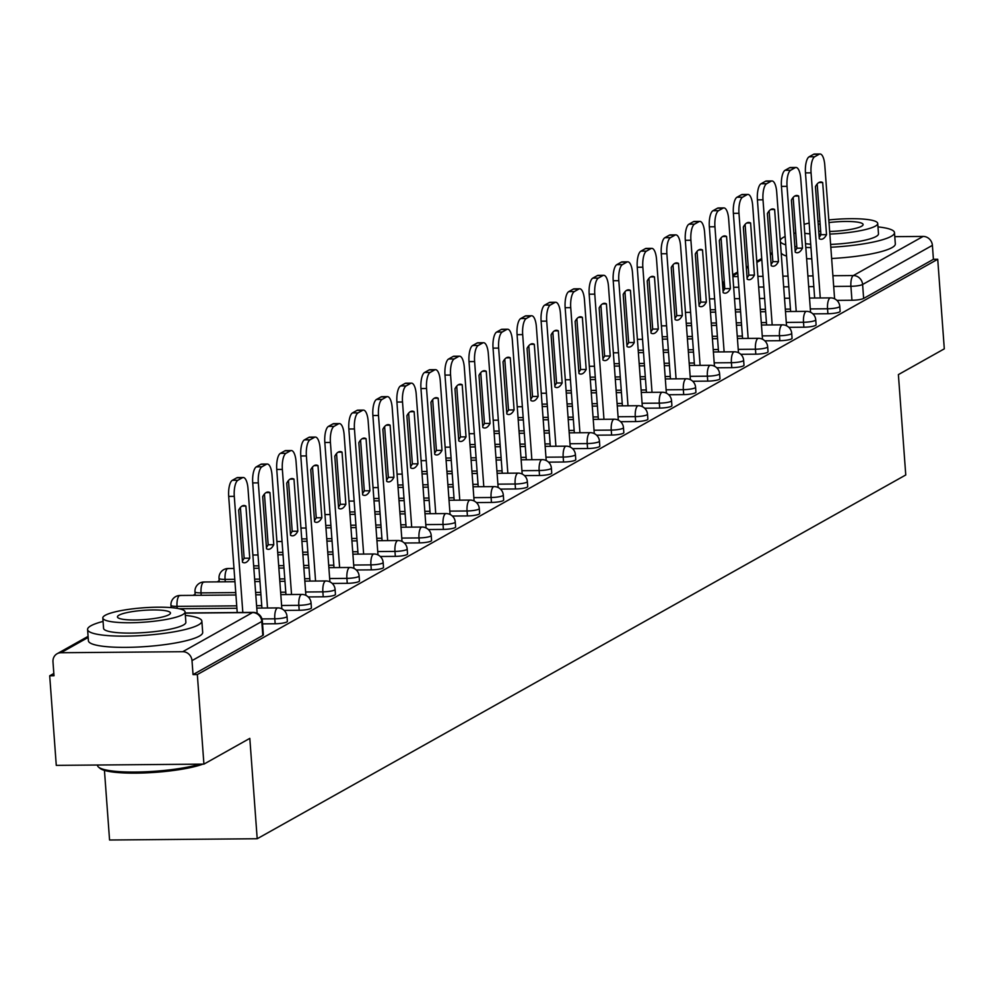 <?xml version="1.0" encoding="UTF-8"?>
<svg xmlns="http://www.w3.org/2000/svg" width="994" height="994" viewBox="0 0 994 994"><rect width="100%" height="100%" fill="white"/><g stroke="black" fill="none" stroke-linecap="round" stroke-linejoin="round"><path stroke-width="1.49" d="M812.881 313.855L827.915 313.731A9.17 1.603 -4.2 0 0 839.595 311.93A9.17 1.603 -4.2 0 0 840.129 311.333L839.768 306.376A9.17 1.603 175.8 0 1 839.234 306.984A9.17 1.603 175.8 0 1 827.542 308.786L810.321 308.923M788.851 327.337L803.873 327.212A9.17 1.603 -4.2 0 0 815.565 325.411A9.17 1.603 -4.2 0 0 816.099 324.814L815.739 319.857A9.17 1.603 175.8 0 1 815.204 320.453A9.17 1.603 175.8 0 1 803.512 322.255L786.279 322.404M764.808 340.818L779.843 340.693A9.17 1.603 -4.2 0 0 791.535 338.892A9.17 1.603 -4.2 0 0 792.069 338.295L791.709 333.338A9.17 1.603 175.8 0 1 791.174 333.934A9.17 1.603 175.8 0 1 779.482 335.736L762.249 335.885M740.779 354.299L755.813 354.175A9.17 1.603 -4.2 0 0 767.505 352.373A9.17 1.603 -4.2 0 0 768.039 351.777L767.666 346.819A9.17 1.603 175.8 0 1 767.132 347.415A9.17 1.603 175.8 0 1 755.452 349.217L738.219 349.366M716.749 367.78L731.783 367.656A9.17 1.603 -4.2 0 0 743.475 365.854A9.17 1.603 -4.2 0 0 743.997 365.245L743.636 360.3A9.17 1.603 175.8 0 1 743.102 360.897A9.17 1.603 175.8 0 1 731.41 362.698L714.189 362.847M692.719 381.261L707.74 381.124A9.17 1.603 -4.2 0 0 719.432 379.323A9.17 1.603 -4.2 0 0 719.967 378.726L719.606 373.781A9.17 1.603 175.8 0 1 719.072 374.378A9.17 1.603 175.8 0 1 707.38 376.179L690.159 376.328M668.689 394.742L683.71 394.606A9.17 1.603 -4.2 0 0 695.402 392.804A9.17 1.603 -4.2 0 0 695.937 392.208L695.576 387.262A9.17 1.603 175.8 0 1 695.042 387.859A9.17 1.603 175.8 0 1 683.35 389.66L666.117 389.81M644.646 408.211L659.681 408.087A9.17 1.603 -4.2 0 0 671.372 406.285A9.17 1.603 -4.2 0 0 671.907 405.689L671.546 400.744A9.17 1.603 175.8 0 1 671.012 401.34A9.17 1.603 175.8 0 1 659.32 403.142L642.087 403.278M620.616 421.692L635.651 421.568A9.17 1.603 -4.2 0 0 647.342 419.766A9.17 1.603 -4.2 0 0 647.877 419.17L647.504 414.212A9.17 1.603 175.8 0 1 646.97 414.821A9.17 1.603 175.8 0 1 635.29 416.623L618.057 416.759M596.586 435.173L611.621 435.049A9.17 1.603 -4.2 0 0 623.3 433.247A9.17 1.603 -4.2 0 0 623.834 432.651L623.474 427.693A9.17 1.603 175.8 0 1 622.94 428.29A9.17 1.603 175.8 0 1 611.248 430.091L594.027 430.24M572.556 448.654L587.578 448.53A9.17 1.603 -4.2 0 0 599.27 446.728A9.17 1.603 -4.2 0 0 599.804 446.132L599.444 441.174A9.17 1.603 175.8 0 1 598.91 441.771A9.17 1.603 175.8 0 1 587.218 443.572L569.997 443.722M548.526 462.135L563.548 462.011A9.17 1.603 -4.2 0 0 575.24 460.21A9.17 1.603 -4.2 0 0 575.774 459.613L575.414 454.656A9.17 1.603 175.8 0 1 574.88 455.252A9.17 1.603 175.8 0 1 563.188 457.054L545.954 457.203M524.484 475.617L539.518 475.492A9.17 1.603 -4.2 0 0 551.21 473.691A9.17 1.603 -4.2 0 0 551.745 473.082L551.384 468.137A9.17 1.603 175.8 0 1 550.85 468.733A9.17 1.603 175.8 0 1 539.158 470.535L521.925 470.684M500.454 489.098L515.488 488.961A9.17 1.603 -4.2 0 0 527.18 487.172A9.17 1.603 -4.2 0 0 527.715 486.563L527.342 481.618A9.17 1.603 175.8 0 1 526.808 482.214A9.17 1.603 175.8 0 1 515.128 484.016L497.895 484.165M476.424 502.579L491.458 502.442A9.17 1.603 -4.2 0 0 503.138 500.641A9.17 1.603 -4.2 0 0 503.672 500.044L503.312 495.099A9.17 1.603 175.8 0 1 502.778 495.695A9.17 1.603 175.8 0 1 491.086 497.497L473.865 497.646M452.394 516.048L467.416 515.923A9.17 1.603 -4.2 0 0 479.108 514.122A9.17 1.603 -4.2 0 0 479.642 513.525L479.282 508.58A9.17 1.603 175.8 0 1 478.748 509.176A9.17 1.603 175.8 0 1 467.056 510.978L449.835 511.115M428.364 529.529L443.386 529.404A9.17 1.603 -4.2 0 0 455.078 527.603A9.17 1.603 -4.2 0 0 455.612 527.006L455.252 522.049A9.17 1.603 175.8 0 1 454.718 522.658A9.17 1.603 175.8 0 1 443.026 524.459L425.792 524.596M404.322 543.01L419.356 542.886A9.17 1.603 -4.2 0 0 431.048 541.084A9.17 1.603 -4.2 0 0 431.582 540.487L431.222 535.53A9.17 1.603 175.8 0 1 430.688 536.139A9.17 1.603 175.8 0 1 418.996 537.928L401.762 538.077M380.292 556.491L395.326 556.367A9.17 1.603 -4.2 0 0 407.018 554.565A9.17 1.603 -4.2 0 0 407.552 553.969L407.18 549.011A9.17 1.603 175.8 0 1 406.645 549.607A9.17 1.603 175.8 0 1 394.966 551.409L377.732 551.558M356.262 569.972L371.296 569.848A9.17 1.603 -4.2 0 0 382.976 568.046A9.17 1.603 -4.2 0 0 383.51 567.45L383.15 562.492A9.17 1.603 175.8 0 1 382.615 563.089A9.17 1.603 175.8 0 1 370.924 564.89L353.702 565.039M332.232 583.453L347.254 583.329A9.17 1.603 -4.2 0 0 358.946 581.527A9.17 1.603 -4.2 0 0 359.48 580.918L359.12 575.973A9.17 1.603 175.8 0 1 358.586 576.57A9.17 1.603 175.8 0 1 346.894 578.371L329.66 578.52M308.202 596.934L323.224 596.798A9.17 1.603 -4.2 0 0 334.916 595.008A9.17 1.603 -4.2 0 0 335.45 594.4L335.09 589.454A9.17 1.603 175.8 0 1 334.556 590.051A9.17 1.603 175.8 0 1 322.864 591.852L305.63 592.002M284.16 610.415L299.194 610.279A9.17 1.603 -4.2 0 0 310.886 608.477A9.17 1.603 -4.2 0 0 311.42 607.881L311.06 602.936A9.17 1.603 175.8 0 1 310.526 603.532A9.17 1.603 175.8 0 1 298.834 605.334L281.6 605.483M262.54 623.872L275.164 623.76A9.17 1.603 -4.2 0 0 286.856 621.958A9.17 1.603 -4.2 0 0 287.39 621.362L287.017 616.417A9.17 1.603 175.8 0 1 286.483 617.013A9.17 1.603 175.8 0 1 274.804 618.815L261.969 618.914M219.202 580.732L217.152 581.875M195.172 594.201L193.109 595.356M53.838 673.472L49.7 675.796L53.999 675.758L52.98 661.805A9.17 8.461 -119.3 0 1 57.105 653.741A9.17 8.461 -119.3 0 1 60.932 652.735L182.734 651.704L252.526 612.553L185.182 613.124M104.445 770.4L109.564 840.005L257.197 838.75L249.817 738.368L203.919 764.125L197.334 674.553L937.727 259.272L944.3 348.844L898.39 374.601L905.758 474.97L257.197 838.75M203.919 764.125L56.273 765.368L49.7 675.796M894.786 236.659L923.128 236.423A9.17 8.461 60.7 0 1 932.397 245.356L933.416 259.31L863.637 298.448A9.17 1.603 175.8 0 1 851.945 300.25L836.911 300.374M933.416 259.31L937.727 259.272M193.035 674.591L262.814 635.439A9.17 1.603 -4.2 0 0 263.348 634.843L262.329 620.89A9.17 1.603 175.8 0 1 261.795 621.486L192.004 660.625L193.035 674.591L197.334 674.553M192.004 660.625A9.17 8.461 -119.3 0 0 182.734 651.704M249.742 558.193A28.652 9.841 -90.5 0 1 244.449 562.803A28.652 9.841 -90.5 0 1 242.499 562.256L238.672 510.108A28.652 9.841 -90.5 0 1 243.965 505.499A28.652 9.841 -90.5 0 1 245.903 506.058L249.742 558.193L244.139 558.23A28.652 9.841 -90.5 0 1 242.399 560.877M244.139 558.23L240.411 507.474M237.218 612.528L228.695 496.404A13.754 4.721 -90.5 0 1 232.323 480.313L236.796 477.803A13.754 4.721 -90.5 0 1 237.665 477.555L243.269 477.518A13.754 4.721 89.5 0 0 242.387 477.754L237.914 480.264A13.754 4.721 89.5 0 0 234.286 496.354L228.695 496.404M257.148 613.298L248.003 488.675A13.754 4.721 89.5 0 0 243.269 477.518M242.822 612.478L234.286 496.354M245.903 506.058L242.027 506.083M273.772 544.712A28.652 9.841 -90.5 0 1 268.479 549.322A28.652 9.841 -90.5 0 1 266.529 548.775L262.702 496.64A28.652 9.841 -90.5 0 1 267.995 492.03A28.652 9.841 -90.5 0 1 269.946 492.577L273.772 544.712L268.169 544.762A28.652 9.841 -90.5 0 1 266.429 547.396M268.169 544.762L264.441 493.993M261.919 608.055L252.725 482.922A13.754 4.721 -90.5 0 1 256.353 466.832L260.826 464.322A13.754 4.721 -90.5 0 1 261.695 464.074L267.299 464.036A13.754 4.721 89.5 0 0 266.417 464.273L261.956 466.782A13.754 4.721 89.5 0 0 258.328 482.885L252.725 482.922M281.849 608.825L272.033 475.194A13.754 4.721 89.5 0 0 267.299 464.036M267.51 608.005L258.328 482.885M269.946 492.577L266.057 492.602M297.802 531.231A28.652 9.841 -90.5 0 1 292.509 535.841A28.652 9.841 -90.5 0 1 290.559 535.294L286.732 483.159A28.652 9.841 -90.5 0 1 292.025 478.549A28.652 9.841 -90.5 0 1 293.975 479.096L297.802 531.231L292.211 531.281A28.652 9.841 -90.5 0 1 290.459 533.915M292.211 531.281L288.484 480.512M285.949 594.574L276.754 469.454A13.754 4.721 -90.5 0 1 280.395 453.351L284.856 450.841A13.754 4.721 -90.5 0 1 285.738 450.605L291.329 450.555A13.754 4.721 89.5 0 0 290.447 450.804L285.986 453.301A13.754 4.721 89.5 0 0 282.358 469.404L276.754 469.454M305.879 595.344L296.063 461.713A13.754 4.721 89.5 0 0 291.329 450.555M291.54 594.524L282.358 469.404M293.975 479.096L290.086 479.12M103.065 621.424A57.292 9.99 -4.2 0 0 90.914 625.773A57.292 9.99 -4.2 0 0 87.584 629.513A57.292 9.99 -4.2 0 0 135.308 635.874A57.292 9.99 -4.2 0 0 198.527 624.866A57.292 9.99 -4.2 0 0 201.857 621.126A57.292 9.99 -4.2 0 0 185.356 615.385M87.584 629.513L88.404 640.77A57.292 9.99 -4.2 0 0 136.128 647.119A57.292 9.99 -4.2 0 0 199.347 636.123A57.292 9.99 -4.2 0 0 202.689 632.37L201.857 621.126M185.095 611.944L185.866 622.294A41.251 7.194 175.8 0 1 183.455 624.99A41.251 7.194 175.8 0 1 137.942 632.917A41.251 7.194 175.8 0 1 103.575 628.345L102.817 617.982A41.251 7.194 -4.2 0 0 137.184 622.567A41.251 7.194 -4.2 0 0 182.697 614.64A41.251 7.194 -4.2 0 0 185.095 611.944A41.251 7.194 -4.2 0 0 150.74 607.371A41.251 7.194 -4.2 0 0 105.215 615.298A41.251 7.194 -4.2 0 0 102.817 617.982M118.994 615.174A26.589 4.635 -4.2 0 0 117.441 616.914A26.589 4.635 -4.2 0 0 139.595 619.858A26.589 4.635 -4.2 0 0 168.918 614.752A26.589 4.635 -4.2 0 0 170.471 613.025A26.589 4.635 -4.2 0 0 148.33 610.067A26.589 4.635 -4.2 0 0 118.994 615.174M97.524 765.02L97.561 765.455A57.292 9.99 -4.2 0 0 98.592 767.157A57.292 9.99 -4.2 0 0 141.496 771.94A57.292 9.99 -4.2 0 0 199.943 764.162M202.9 764.137A55.925 9.754 175.8 0 1 145.36 772.91A55.925 9.754 175.8 0 1 100.034 768.362L98.592 767.157M830.81 247.245A57.292 9.99 -4.2 0 0 891.146 236.373A57.292 9.99 -4.2 0 0 894.488 232.633A57.292 9.99 -4.2 0 0 877.988 226.893M795.697 232.931A57.292 9.99 -4.2 0 0 793.871 233.428M785.123 236.485A57.292 9.99 -4.2 0 0 783.545 237.28A57.292 9.99 -4.2 0 0 780.265 240.424M831.63 258.502A57.292 9.99 -4.2 0 0 891.978 247.63A57.292 9.99 -4.2 0 0 895.321 243.89L894.488 232.633M829.841 234.075A41.251 7.194 -4.2 0 0 875.329 226.147A41.251 7.194 -4.2 0 0 877.727 223.451L878.485 233.814A41.251 7.194 175.8 0 1 876.087 236.497A41.251 7.194 175.8 0 1 830.599 244.425M877.727 223.451A41.251 7.194 -4.2 0 0 828.81 219.947M819.926 221.066A41.251 7.194 -4.2 0 0 818 221.364M809.153 223.054A41.251 7.194 -4.2 0 0 804.109 224.358M818.721 231.18A26.589 4.635 -4.2 0 0 820.671 231.329M829.655 231.453A26.589 4.635 -4.2 0 0 861.549 226.259A26.589 4.635 -4.2 0 0 863.103 224.532A26.589 4.635 -4.2 0 0 828.996 222.569M820.137 223.998A26.589 4.635 -4.2 0 0 818.224 224.433M795.486 229.08A41.251 7.194 -4.2 0 0 795.448 229.502A41.251 7.194 -4.2 0 0 795.548 229.912M804.767 233.317A41.251 7.194 -4.2 0 0 809.948 233.863M818.944 234.249A41.251 7.194 -4.2 0 0 820.882 234.261M810.719 244.226A41.251 7.194 175.8 0 1 805.525 243.667M796.306 240.262A41.251 7.194 175.8 0 1 796.206 239.852L795.448 229.502M781.172 252.861A57.292 9.99 -4.2 0 0 786.565 256.054M806.631 258.676A57.292 9.99 -4.2 0 0 811.787 258.85M780.352 241.604A57.292 9.99 -4.2 0 0 785.732 244.797M794.827 246.549A57.292 9.99 -4.2 0 0 796.79 246.773M805.799 247.431A57.292 9.99 -4.2 0 0 810.955 247.593M321.832 517.75A28.652 9.841 -90.5 0 1 316.539 522.359A28.652 9.841 -90.5 0 1 314.589 521.813L310.762 469.677A28.652 9.841 -90.5 0 1 316.055 465.068A28.652 9.841 -90.5 0 1 318.005 465.614L321.832 517.75L316.241 517.799A28.652 9.841 -90.5 0 1 314.489 520.434M316.241 517.799L312.514 467.043M309.979 581.092L300.797 455.973A13.754 4.721 -90.5 0 1 304.425 439.87L308.885 437.372A13.754 4.721 -90.5 0 1 309.768 437.124L315.359 437.074A13.754 4.721 89.5 0 0 314.489 437.323L310.016 439.82A13.754 4.721 89.5 0 0 306.388 455.923L300.797 455.973M329.909 581.863L320.093 448.232A13.754 4.721 89.5 0 0 315.359 437.074M315.57 581.043L306.388 455.923M318.005 465.614L314.116 465.652M345.862 504.269A28.652 9.841 -90.5 0 1 340.569 508.878A28.652 9.841 -90.5 0 1 338.631 508.332L334.804 456.196A28.652 9.841 -90.5 0 1 340.085 451.587A28.652 9.841 -90.5 0 1 342.035 452.133L345.862 504.269L340.271 504.318A28.652 9.841 -90.5 0 1 338.532 506.952M340.271 504.318L336.544 453.562M334.009 567.611L324.827 442.492A13.754 4.721 -90.5 0 1 328.455 426.389L332.928 423.891A13.754 4.721 -90.5 0 1 333.798 423.643L339.389 423.593A13.754 4.721 89.5 0 0 338.519 423.842L334.046 426.351A13.754 4.721 89.5 0 0 330.418 442.442L324.827 442.492M353.939 568.382L344.135 434.751A13.754 4.721 89.5 0 0 339.389 423.593M339.613 567.562L330.418 442.442M342.035 452.133L338.146 452.171M369.905 490.787A28.652 9.841 -90.5 0 1 364.612 495.397A28.652 9.841 -90.5 0 1 362.661 494.85L358.834 442.715A28.652 9.841 -90.5 0 1 364.127 438.106A28.652 9.841 -90.5 0 1 366.065 438.652L369.905 490.787L364.301 490.837A28.652 9.841 -90.5 0 1 362.562 493.471M364.301 490.837L360.573 440.081M358.051 554.13L348.857 429.01A13.754 4.721 -90.5 0 1 352.485 412.908L356.958 410.41A13.754 4.721 -90.5 0 1 357.828 410.162L363.431 410.112A13.754 4.721 89.5 0 0 362.549 410.36L358.088 412.87A13.754 4.721 89.5 0 0 354.448 428.961L348.857 429.01M377.981 554.9L368.165 421.27A13.754 4.721 89.5 0 0 363.431 410.112M363.642 554.08L354.448 428.961M366.065 438.652L362.189 438.689M393.935 477.306A28.652 9.841 -90.5 0 1 388.642 481.916A28.652 9.841 -90.5 0 1 386.691 481.369L382.864 429.234A28.652 9.841 -90.5 0 1 388.157 424.624A28.652 9.841 -90.5 0 1 390.108 425.171L393.935 477.306L388.343 477.356A28.652 9.841 -90.5 0 1 386.591 479.99M388.343 477.356L384.616 426.6M382.081 540.649L372.887 415.529A13.754 4.721 -90.5 0 1 376.515 399.439L380.988 396.929A13.754 4.721 -90.5 0 1 381.858 396.681L387.461 396.631A13.754 4.721 89.5 0 0 386.579 396.879L382.118 399.389A13.754 4.721 89.5 0 0 378.49 415.48L372.887 415.529M402.011 541.419L392.195 407.788A13.754 4.721 89.5 0 0 387.461 396.631M387.672 540.612L378.49 415.48M390.108 425.171L386.219 425.208M417.965 463.825A28.652 9.841 -90.5 0 1 412.672 468.435A28.652 9.841 -90.5 0 1 410.721 467.888L406.894 415.753A28.652 9.841 -90.5 0 1 412.187 411.143A28.652 9.841 -90.5 0 1 414.138 411.69L417.965 463.825L412.373 463.875A28.652 9.841 -90.5 0 1 410.621 466.521M412.373 463.875L408.646 413.119M406.111 527.168L396.917 402.048A13.754 4.721 -90.5 0 1 400.557 385.958L405.018 383.448A13.754 4.721 -90.5 0 1 405.9 383.199L411.491 383.15A13.754 4.721 89.5 0 0 410.621 383.398L406.148 385.908A13.754 4.721 89.5 0 0 402.52 401.998L396.917 402.048M426.041 527.938L416.225 394.307A13.754 4.721 89.5 0 0 411.491 383.15M411.702 527.131L402.52 401.998M414.138 411.69L410.249 411.727M441.995 450.357A28.652 9.841 -90.5 0 1 436.701 454.966A28.652 9.841 -90.5 0 1 434.763 454.407L430.924 402.272A28.652 9.841 -90.5 0 1 436.217 397.662A28.652 9.841 -90.5 0 1 438.168 398.209L441.995 450.357L436.403 450.394A28.652 9.841 -90.5 0 1 434.651 453.04M436.403 450.394L432.676 399.638M430.141 513.699L420.959 388.567A13.754 4.721 -90.5 0 1 424.587 372.477L429.048 369.967A13.754 4.721 -90.5 0 1 429.93 369.718L435.521 369.669A13.754 4.721 89.5 0 0 434.651 369.917L430.178 372.427A13.754 4.721 89.5 0 0 426.55 388.517L420.959 388.567M450.071 514.457L440.255 380.826A13.754 4.721 89.5 0 0 435.521 369.669M435.745 513.649L426.55 388.517M438.168 398.209L434.279 398.246M466.024 436.875A28.652 9.841 -90.5 0 1 460.744 441.485A28.652 9.841 -90.5 0 1 458.793 440.938L454.966 388.791A28.652 9.841 -90.5 0 1 460.259 384.193A28.652 9.841 -90.5 0 1 462.198 384.74L466.024 436.875L460.433 436.925A28.652 9.841 -90.5 0 1 458.694 439.559M460.433 436.925L456.706 386.157M454.171 500.218L444.989 375.086A13.754 4.721 -90.5 0 1 448.617 358.996L453.09 356.486A13.754 4.721 -90.5 0 1 453.96 356.237L459.551 356.2A13.754 4.721 89.5 0 0 458.681 356.436L454.208 358.946A13.754 4.721 89.5 0 0 450.58 375.049L444.989 375.086M474.101 500.988L464.297 367.358A13.754 4.721 89.5 0 0 459.551 356.2M459.775 500.168L450.58 375.049M462.198 384.74L458.309 384.765M490.067 423.394A28.652 9.841 -90.5 0 1 484.774 428.004A28.652 9.841 -90.5 0 1 482.823 427.457L478.996 375.322A28.652 9.841 -90.5 0 1 484.289 370.712A28.652 9.841 -90.5 0 1 486.24 371.259L490.067 423.394L484.463 423.444A28.652 9.841 -90.5 0 1 482.724 426.078M484.463 423.444L480.736 372.675M478.213 486.737L469.019 361.605A13.754 4.721 -90.5 0 1 472.647 345.514L477.12 343.005A13.754 4.721 -90.5 0 1 477.99 342.768L483.593 342.719A13.754 4.721 89.5 0 0 482.711 342.967L478.251 345.465A13.754 4.721 89.5 0 0 474.61 361.567L469.019 361.605M498.143 487.507L488.327 353.876A13.754 4.721 89.5 0 0 483.593 342.719M483.805 486.687L474.61 361.567M486.24 371.259L482.351 371.284M514.097 409.913A28.652 9.841 -90.5 0 1 508.804 414.523A28.652 9.841 -90.5 0 1 506.853 413.976L503.026 361.841A28.652 9.841 -90.5 0 1 508.319 357.231A28.652 9.841 -90.5 0 1 510.27 357.778L514.097 409.913L508.506 409.963A28.652 9.841 -90.5 0 1 506.754 412.597M508.506 409.963L504.778 359.194M502.243 473.256L493.049 348.136A13.754 4.721 -90.5 0 1 496.677 332.033L501.15 329.523A13.754 4.721 -90.5 0 1 502.02 329.287L507.623 329.238A13.754 4.721 89.5 0 0 506.741 329.486L502.281 331.984A13.754 4.721 89.5 0 0 498.653 348.086L493.049 348.136M522.173 474.026L512.357 340.395A13.754 4.721 89.5 0 0 507.623 329.238M507.835 473.206L498.653 348.086M510.27 357.778L506.381 357.815M538.127 396.432A28.652 9.841 -90.5 0 1 532.834 401.042A28.652 9.841 -90.5 0 1 530.883 400.495L527.056 348.36A28.652 9.841 -90.5 0 1 532.349 343.75A28.652 9.841 -90.5 0 1 534.3 344.297L538.127 396.432L532.535 396.482A28.652 9.841 -90.5 0 1 530.784 399.116M532.535 396.482L528.808 345.726M526.273 459.775L517.079 334.655A13.754 4.721 -90.5 0 1 520.719 318.552L525.18 316.055A13.754 4.721 -90.5 0 1 526.062 315.806L531.653 315.757A13.754 4.721 89.5 0 0 530.784 316.005L526.311 318.502A13.754 4.721 89.5 0 0 522.682 334.605L517.079 334.655M546.203 460.545L536.387 326.914A13.754 4.721 89.5 0 0 531.653 315.757M531.865 459.725L522.682 334.605M534.3 344.297L530.411 344.334M562.157 382.951A28.652 9.841 -90.5 0 1 556.864 387.561A28.652 9.841 -90.5 0 1 554.925 387.014L551.086 334.879A28.652 9.841 -90.5 0 1 556.379 330.269A28.652 9.841 -90.5 0 1 558.33 330.816L562.157 382.951L556.565 383.001A28.652 9.841 -90.5 0 1 554.814 385.635M556.565 383.001L552.838 332.244M550.303 446.294L541.121 321.174A13.754 4.721 -90.5 0 1 544.749 305.071L549.21 302.574A13.754 4.721 -90.5 0 1 550.092 302.325L555.683 302.275A13.754 4.721 89.5 0 0 554.814 302.524L550.341 305.034A13.754 4.721 89.5 0 0 546.712 321.124L541.121 321.174M570.233 447.064L560.43 313.433A13.754 4.721 89.5 0 0 555.683 302.275M555.907 446.244L546.712 321.124M558.33 330.816L554.441 330.853M586.187 369.47A28.652 9.841 -90.5 0 1 580.906 374.079A28.652 9.841 -90.5 0 1 578.955 373.533L575.128 321.397A28.652 9.841 -90.5 0 1 580.421 316.788A28.652 9.841 -90.5 0 1 582.36 317.334L586.187 369.47L580.595 369.519A28.652 9.841 -90.5 0 1 578.856 372.154M580.595 369.519L576.868 318.763M574.333 432.812L565.151 307.693A13.754 4.721 -90.5 0 1 568.779 291.602L573.252 289.092A13.754 4.721 -90.5 0 1 574.122 288.844L579.713 288.794A13.754 4.721 89.5 0 0 578.843 289.043L574.37 291.553A13.754 4.721 89.5 0 0 570.742 307.643L565.151 307.693M594.275 433.583L584.46 299.952A13.754 4.721 89.5 0 0 579.713 288.794M579.937 432.763L570.742 307.643M582.36 317.334L578.483 317.372M610.229 355.989A28.652 9.841 -90.5 0 1 604.936 360.598A28.652 9.841 -90.5 0 1 602.985 360.052L599.158 307.916A28.652 9.841 -90.5 0 1 604.451 303.307A28.652 9.841 -90.5 0 1 606.402 303.853L610.229 355.989L604.625 356.038A28.652 9.841 -90.5 0 1 602.886 358.672M604.625 356.038L600.898 305.282M598.376 419.331L589.181 294.212A13.754 4.721 -90.5 0 1 592.809 278.121L597.282 275.611A13.754 4.721 -90.5 0 1 598.152 275.363L603.756 275.313A13.754 4.721 89.5 0 0 602.873 275.562L598.413 278.072A13.754 4.721 89.5 0 0 594.772 294.162L589.181 294.212M618.305 420.102L608.49 286.471A13.754 4.721 89.5 0 0 603.756 275.313M603.967 419.294L594.772 294.162M606.402 303.853L602.513 303.891M634.259 342.52A28.652 9.841 -90.5 0 1 628.966 347.117A28.652 9.841 -90.5 0 1 627.015 346.571L623.188 294.435A28.652 9.841 -90.5 0 1 628.481 289.826A28.652 9.841 -90.5 0 1 630.432 290.372L634.259 342.52L628.668 342.557A28.652 9.841 -90.5 0 1 626.916 345.204M628.668 342.557L624.94 291.801M622.406 405.863L613.211 280.73A13.754 4.721 -90.5 0 1 616.839 264.64L621.312 262.13A13.754 4.721 -90.5 0 1 622.182 261.882L627.786 261.832A13.754 4.721 89.5 0 0 626.903 262.081L622.443 264.59A13.754 4.721 89.5 0 0 618.815 280.681L613.211 280.73M642.335 406.621L632.519 272.99A13.754 4.721 89.5 0 0 627.786 261.832M627.997 405.813L618.815 280.681M630.432 290.372L626.543 290.41M658.289 329.039A28.652 9.841 -90.5 0 1 652.996 333.649A28.652 9.841 -90.5 0 1 651.045 333.102L647.218 280.954A28.652 9.841 -90.5 0 1 652.511 276.357A28.652 9.841 -90.5 0 1 654.462 276.904L658.289 329.039L652.698 329.089A28.652 9.841 -90.5 0 1 650.946 331.723M652.698 329.089L648.97 278.32M646.435 392.382L637.253 267.249A13.754 4.721 -90.5 0 1 640.881 251.159L645.342 248.649A13.754 4.721 -90.5 0 1 646.224 248.401L651.816 248.363A13.754 4.721 89.5 0 0 650.946 248.599L646.473 251.109A13.754 4.721 89.5 0 0 642.845 267.212L637.253 267.249M666.365 393.139L656.549 259.521A13.754 4.721 89.5 0 0 651.816 248.363M652.027 392.332L642.845 267.212M654.462 276.904L650.573 276.928M682.319 315.558A28.652 9.841 -90.5 0 1 677.026 320.167A28.652 9.841 -90.5 0 1 675.088 319.621L671.248 267.485A28.652 9.841 -90.5 0 1 676.541 262.876A28.652 9.841 -90.5 0 1 678.492 263.422L682.319 315.558L676.728 315.607A28.652 9.841 -90.5 0 1 674.976 318.242M676.728 315.607L673 264.839M670.465 378.9L661.283 253.768A13.754 4.721 -90.5 0 1 664.911 237.678L669.372 235.168A13.754 4.721 -90.5 0 1 670.254 234.919L675.845 234.882A13.754 4.721 89.5 0 0 674.976 235.131L670.503 237.628A13.754 4.721 89.5 0 0 666.875 253.731L661.283 253.768M690.395 379.671L680.592 246.04A13.754 4.721 89.5 0 0 675.845 234.882M676.069 378.851L666.875 253.731M678.492 263.422L674.603 263.447M706.361 302.077A28.652 9.841 -90.5 0 1 701.068 306.686A28.652 9.841 -90.5 0 1 699.117 306.14L695.291 254.004A28.652 9.841 -90.5 0 1 700.584 249.395A28.652 9.841 -90.5 0 1 702.522 249.941L706.361 302.077L700.758 302.126A28.652 9.841 -90.5 0 1 699.018 304.76M700.758 302.126L697.03 251.358M694.495 365.419L685.313 240.299A13.754 4.721 -90.5 0 1 688.941 224.197L693.414 221.687A13.754 4.721 -90.5 0 1 694.284 221.451L699.875 221.401A13.754 4.721 89.5 0 0 699.006 221.65L694.533 224.147A13.754 4.721 89.5 0 0 690.905 240.25L685.313 240.299M714.438 366.19L704.622 232.559A13.754 4.721 89.5 0 0 699.875 221.401M700.099 365.37L690.905 240.25M702.522 249.941L698.645 249.966M730.391 288.595A28.652 9.841 -90.5 0 1 725.098 293.205A28.652 9.841 -90.5 0 1 723.147 292.658L719.321 240.523A28.652 9.841 -90.5 0 1 724.614 235.913A28.652 9.841 -90.5 0 1 726.564 236.46L730.391 288.595L724.788 288.645A28.652 9.841 -90.5 0 1 723.048 291.279M724.788 288.645L721.06 237.889M718.538 351.938L709.343 226.818A13.754 4.721 -90.5 0 1 712.971 210.716L717.444 208.218A13.754 4.721 -90.5 0 1 718.314 207.97L723.918 207.92A13.754 4.721 89.5 0 0 723.036 208.168L718.575 210.666A13.754 4.721 89.5 0 0 714.934 226.769L709.343 226.818M738.467 352.708L728.652 219.078A13.754 4.721 89.5 0 0 723.918 207.92M724.129 351.888L714.934 226.769M726.564 236.46L722.675 236.497M754.421 275.114A28.652 9.841 -90.5 0 1 749.128 279.724A28.652 9.841 -90.5 0 1 747.177 279.177L743.35 227.042A28.652 9.841 -90.5 0 1 748.644 222.432A28.652 9.841 -90.5 0 1 750.594 222.979L754.421 275.114L748.83 275.164A28.652 9.841 -90.5 0 1 747.078 277.798M748.83 275.164L745.102 224.408M742.568 338.457L733.373 213.337A13.754 4.721 -90.5 0 1 737.001 197.234L741.474 194.737A13.754 4.721 -90.5 0 1 742.344 194.489L747.948 194.439A13.754 4.721 89.5 0 0 747.066 194.687L742.605 197.197A13.754 4.721 89.5 0 0 738.977 213.288L733.373 213.337M762.497 339.227L752.682 205.596A13.754 4.721 89.5 0 0 747.948 194.439M748.159 338.407L738.977 213.288M750.594 222.979L746.705 223.016M778.451 261.633A28.652 9.841 -90.5 0 1 773.158 266.243A28.652 9.841 -90.5 0 1 771.207 265.696L767.38 213.561A28.652 9.841 -90.5 0 1 772.673 208.951A28.652 9.841 -90.5 0 1 774.624 209.498L778.451 261.633L772.86 261.683A28.652 9.841 -90.5 0 1 771.108 264.317M772.86 261.683L769.132 210.927M766.598 324.976L757.416 199.856A13.754 4.721 -90.5 0 1 761.044 183.753L765.504 181.256A13.754 4.721 -90.5 0 1 766.386 181.007L771.978 180.958A13.754 4.721 89.5 0 0 771.108 181.206L766.635 183.716A13.754 4.721 89.5 0 0 763.007 199.806L757.416 199.856M786.527 325.746L776.712 192.115A13.754 4.721 89.5 0 0 771.978 180.958M772.189 324.926L763.007 199.806M774.624 209.498L770.735 209.535M802.481 248.152A28.652 9.841 -90.5 0 1 797.188 252.762A28.652 9.841 -90.5 0 1 795.25 252.215L791.41 200.08A28.652 9.841 -90.5 0 1 796.703 195.47A28.652 9.841 -90.5 0 1 798.654 196.017L802.481 248.152L796.89 248.202A28.652 9.841 -90.5 0 1 795.138 250.836M796.89 248.202L793.162 197.446M790.628 311.495L781.446 186.375A13.754 4.721 -90.5 0 1 785.074 170.285L789.534 167.775A13.754 4.721 -90.5 0 1 790.416 167.526L796.008 167.477A13.754 4.721 89.5 0 0 795.138 167.725L790.665 170.235A13.754 4.721 89.5 0 0 787.037 186.325L781.446 186.375M810.557 312.265L800.754 178.634A13.754 4.721 89.5 0 0 796.008 167.477M796.231 311.457L787.037 186.325M798.654 196.017L794.765 196.054M826.523 234.683A28.652 9.841 -90.5 0 1 821.23 239.281A28.652 9.841 -90.5 0 1 819.28 238.734L815.453 186.599A28.652 9.841 -90.5 0 1 820.746 181.989A28.652 9.841 -90.5 0 1 822.684 182.536L826.523 234.683L820.92 234.721A28.652 9.841 -90.5 0 1 819.18 237.367M820.92 234.721L817.192 183.965M814.658 298.014L805.475 172.894A13.754 4.721 -90.5 0 1 809.104 156.803L813.577 154.294A13.754 4.721 -90.5 0 1 814.446 154.045L820.038 153.995A13.754 4.721 89.5 0 0 819.168 154.244L814.695 156.754A13.754 4.721 89.5 0 0 811.067 172.844L805.475 172.894M834.6 298.784L824.784 165.153A13.754 4.721 89.5 0 0 820.038 153.995M820.261 297.976L811.067 172.844M822.684 182.536L818.808 182.573M827.915 313.731L827.542 308.786A9.17 3.156 -90.5 0 1 829.965 298.051A9.17 3.156 89.5 0 1 830.549 297.889L809.514 298.063M803.873 327.212L803.512 322.255A9.17 3.156 -90.5 0 1 805.935 311.532A9.17 3.156 89.5 0 1 806.519 311.37L785.484 311.544M779.843 340.693L779.482 335.736A9.17 3.156 -90.5 0 1 781.905 325.013A9.17 3.156 89.5 0 1 782.489 324.839L761.454 325.026M755.813 354.175L755.452 349.217A9.17 3.156 -90.5 0 1 757.863 338.494A9.17 3.156 89.5 0 1 758.447 338.32L737.424 338.507M731.783 367.656L731.41 362.698A9.17 3.156 -90.5 0 1 733.833 351.963A9.17 3.156 89.5 0 1 734.417 351.801L713.394 351.975M707.74 381.124L707.38 376.179A9.17 3.156 -90.5 0 1 709.803 365.444A9.17 3.156 89.5 0 1 710.387 365.283L689.351 365.457M683.71 394.606L683.35 389.66A9.17 3.156 -90.5 0 1 685.773 378.925A9.17 3.156 89.5 0 1 686.357 378.764L665.321 378.938M659.681 408.087L659.32 403.142A9.17 3.156 -90.5 0 1 661.743 392.406A9.17 3.156 89.5 0 1 662.327 392.245L641.292 392.419M635.651 421.568L635.29 416.623A9.17 3.156 -90.5 0 1 637.701 405.887A9.17 3.156 89.5 0 1 638.285 405.726L617.262 405.9M611.621 435.049L611.248 430.091A9.17 3.156 -90.5 0 1 613.671 419.369A9.17 3.156 89.5 0 1 614.255 419.207L593.232 419.381M587.578 448.53L587.218 443.572A9.17 3.156 -90.5 0 1 589.641 432.85A9.17 3.156 89.5 0 1 590.225 432.676L569.189 432.862M563.548 462.011L563.188 457.054A9.17 3.156 -90.5 0 1 565.611 446.331A9.17 3.156 89.5 0 1 566.195 446.157L545.159 446.343M539.518 475.492L539.158 470.535A9.17 3.156 -90.5 0 1 541.581 459.8A9.17 3.156 89.5 0 1 542.165 459.638L521.129 459.824M515.488 488.961L515.128 484.016A9.17 3.156 -90.5 0 1 517.539 473.281A9.17 3.156 89.5 0 1 518.122 473.119L497.099 473.293M491.458 502.442L491.086 497.497A9.17 3.156 -90.5 0 1 493.509 486.762A9.17 3.156 89.5 0 1 494.093 486.6L473.069 486.774M467.416 515.923L467.056 510.978A9.17 3.156 -90.5 0 1 469.479 500.243A9.17 3.156 89.5 0 1 470.063 500.081L449.027 500.255M443.386 529.404L443.026 524.459A9.17 3.156 -90.5 0 1 445.449 513.724A9.17 3.156 89.5 0 1 446.033 513.563L424.997 513.736M419.356 542.886L418.996 537.928A9.17 3.156 -90.5 0 1 421.419 527.205A9.17 3.156 89.5 0 1 421.99 527.044L400.967 527.218M395.326 556.367L394.966 551.409A9.17 3.156 -90.5 0 1 397.376 540.686A9.17 3.156 89.5 0 1 397.96 540.512L376.937 540.699M371.296 569.848L370.924 564.89A9.17 3.156 -90.5 0 1 373.346 554.167A9.17 3.156 89.5 0 1 373.93 553.993L352.895 554.18M347.254 583.329L346.894 578.371A9.17 3.156 -90.5 0 1 349.316 567.636A9.17 3.156 89.5 0 1 349.9 567.475L328.865 567.661M323.224 596.798L322.864 591.852A9.17 3.156 -90.5 0 1 325.286 581.117A9.17 3.156 89.5 0 1 325.87 580.956L304.835 581.13M299.194 610.279L298.834 605.334A9.17 3.156 -90.5 0 1 301.244 594.598A9.17 3.156 89.5 0 1 301.828 594.437L280.805 594.611M275.164 623.76L274.804 618.815A9.17 3.156 -90.5 0 1 277.214 608.079A9.17 3.156 89.5 0 1 277.798 607.918L256.775 608.092M851.945 300.25L850.914 286.297L833.693 286.446M813.825 286.607L808.681 286.657M788.814 286.819L783.67 286.868M763.814 287.03L758.67 287.08M738.803 287.241L733.659 287.291M732.876 276.58L738.02 276.543M746.979 276.469L748.072 276.456M757.875 276.369L763.032 276.332M782.887 276.158L788.031 276.121M807.898 275.947L813.042 275.91M832.897 275.736L853.337 275.562L923.128 236.423M772.276 253.743L770.412 254.787M761.802 259.62L756.856 262.391M748.246 267.224L746.382 268.268M737.772 273.101L732.826 275.872M88.155 637.452L60.932 652.735M790.454 309.097L785.31 309.134M765.442 309.308L760.298 309.345M740.443 309.519L735.299 309.556M715.431 309.73L710.288 309.768M766.424 322.578L761.28 322.615M741.412 322.789L736.268 322.826M716.413 323L711.269 323.038M691.402 323.212L686.258 323.249M742.394 336.059L737.25 336.096M717.382 336.27L712.238 336.307M692.371 336.481L687.227 336.519M667.372 336.693L662.228 336.73M718.351 349.528L713.207 349.577M693.352 349.739L688.208 349.789M668.341 349.95L663.197 350M643.342 350.161L638.185 350.211M694.321 363.009L689.177 363.058M669.322 363.22L664.178 363.27M644.311 363.431L639.167 363.481M619.299 363.642L614.155 363.692M670.291 376.49L665.148 376.54M645.28 376.701L640.136 376.751M620.281 376.912L615.137 376.962M595.269 377.124L590.125 377.173M646.262 389.971L641.118 390.021M621.25 390.182L616.106 390.232M596.251 390.393L591.107 390.443M571.239 390.605L566.095 390.654M622.232 403.452L617.088 403.489M597.22 403.663L592.076 403.701M572.209 403.875L567.065 403.912M547.209 404.086L542.065 404.136M598.189 416.933L593.045 416.971M573.19 417.145L568.046 417.182M548.179 417.356L543.035 417.393M523.179 417.567L518.023 417.604M574.159 430.414L569.015 430.452M549.16 430.626L544.016 430.663M524.149 430.837L519.005 430.874M499.137 431.048L493.993 431.085M550.129 443.896L544.985 443.933M525.118 444.107L519.974 444.144M500.119 444.318L494.975 444.355M475.107 444.529L469.963 444.567M526.099 457.364L520.955 457.414M501.088 457.575L495.944 457.625M476.089 457.799L470.932 457.836M451.077 458.01L445.933 458.048M502.069 470.845L496.925 470.895M477.058 471.057L471.914 471.106M452.046 471.268L446.902 471.318M427.047 471.479L421.903 471.529M478.027 484.327L472.883 484.376M453.028 484.538L447.884 484.587M428.016 484.749L422.872 484.799M403.005 484.96L397.861 485.01M453.997 497.808L448.853 497.857M428.998 498.019L423.842 498.069M403.986 498.23L398.842 498.28M378.975 498.441L373.831 498.491M429.967 511.289L424.823 511.326M404.956 511.5L399.812 511.55M379.957 511.711L374.813 511.761M354.945 511.922L349.801 511.972M405.937 524.77L400.793 524.807M380.926 524.981L375.782 525.018M355.914 525.192L350.77 525.23M330.915 525.404L325.771 525.441M381.907 538.251L376.751 538.288M356.896 538.462L351.752 538.499M331.884 538.673L326.74 538.711M306.885 538.885L301.741 538.922M357.865 551.732L352.721 551.769M332.866 551.943L327.722 551.981M307.854 552.155L302.71 552.192M282.843 552.366L277.699 552.403M333.835 565.201L328.691 565.251M308.823 565.424L303.679 565.462M283.824 565.636L278.68 565.673M258.813 565.847L253.669 565.884M309.805 578.682L304.661 578.732M284.793 578.893L279.649 578.943M259.794 579.104L254.65 579.154M234.783 579.316L225.079 579.403A9.17 1.603 175.8 0 1 219.028 578.346L219.276 581.863M225.265 581.813L225.079 579.403A9.17 3.156 89.5 0 1 227.502 568.667A9.17 3.156 89.5 0 1 228.086 568.506A9.17 9.17 0 0 0 219.028 578.346M285.775 592.163L280.631 592.213M260.763 592.374L255.62 592.424M235.752 592.586L201.049 592.884A9.17 1.603 175.8 0 1 194.986 591.828L195.246 595.344M201.223 595.294L201.049 592.884A9.17 3.156 89.5 0 1 203.472 582.149A9.17 3.156 89.5 0 1 204.056 581.987A9.17 9.17 0 0 0 194.986 591.828M261.745 605.644L256.589 605.694M236.734 605.855L177.019 606.365A9.17 1.603 175.8 0 1 170.956 605.309L171.13 607.62M177.168 608.34L177.019 606.365A9.17 3.156 89.5 0 1 179.442 595.63A9.17 3.156 89.5 0 1 180.026 595.468A9.17 9.17 0 0 0 170.956 605.309M180.61 595.617A9.17 3.156 89.5 0 0 180.026 595.468L235.938 594.996M204.64 582.149A9.17 3.156 89.5 0 0 204.056 581.987L234.957 581.726M228.67 568.667A9.17 3.156 89.5 0 0 228.086 568.506L233.988 568.456M262.814 635.439L261.795 621.486A9.17 8.461 60.7 0 0 252.526 612.553A9.17 3.156 -90.5 0 1 253.11 612.391A9.17 3.156 -90.5 0 1 253.868 612.652M724.676 287.055A9.17 1.603 175.8 0 1 723.048 286.272L723.384 290.869M863.637 298.448L862.606 284.495A9.17 1.603 175.8 0 1 850.914 286.297A9.17 3.156 89.5 0 1 853.337 275.562A9.17 8.461 60.7 0 1 862.606 284.495L932.397 245.356M242.387 477.754L236.796 477.803M237.914 480.264L232.323 480.313M266.417 464.273L260.826 464.322M261.956 466.782L256.353 466.832M290.447 450.804L284.856 450.841M285.986 453.301L280.395 453.351M314.489 437.323L308.885 437.372M310.016 439.82L304.425 439.87M338.519 423.842L332.928 423.891M334.046 426.351L328.455 426.389M362.549 410.36L356.958 410.41M358.088 412.87L352.485 412.908M386.579 396.879L380.988 396.929M382.118 399.389L376.515 399.439M410.621 383.398L405.018 383.448M406.148 385.908L400.557 385.958M434.651 369.917L429.048 369.967M430.178 372.427L424.587 372.477M458.681 356.436L453.09 356.486M454.208 358.946L448.617 358.996M482.711 342.967L477.12 343.005M478.251 345.465L472.647 345.514M506.741 329.486L501.15 329.523M502.281 331.984L496.677 332.033M530.784 316.005L525.18 316.055M526.311 318.502L520.719 318.552M554.814 302.524L549.21 302.574M550.341 305.034L544.749 305.071M578.843 289.043L573.252 289.092M574.37 291.553L568.779 291.602M602.873 275.562L597.282 275.611M598.413 278.072L592.809 278.121M626.903 262.081L621.312 262.13M622.443 264.59L616.839 264.64M650.946 248.599L645.342 248.649M646.473 251.109L640.881 251.159M674.976 235.131L669.372 235.168M670.503 237.628L664.911 237.678M699.006 221.65L693.414 221.687M694.533 224.147L688.941 224.197M723.036 208.168L717.444 208.218M718.575 210.666L712.971 210.716M747.066 194.687L741.474 194.737M742.605 197.197L737.001 197.234M771.108 181.206L765.504 181.256M766.635 183.716L761.044 183.753M795.138 167.725L789.534 167.775M790.665 170.235L785.074 170.285M819.168 154.244L813.577 154.294M814.695 156.754L809.104 156.803M179.268 608.75L236.907 608.266M287.017 616.417A9.17 9.17 0 0 0 277.798 607.918M255.793 594.822L260.937 594.785M311.06 602.936A9.17 9.17 0 0 0 301.828 594.437M254.824 581.565L259.968 581.515M279.823 581.341L284.98 581.304M335.09 589.454A9.17 9.17 0 0 0 325.87 580.956M253.843 568.295L258.987 568.245M278.854 568.083L283.998 568.034M303.866 567.872L309.01 567.822M359.12 575.973A9.17 9.17 0 0 0 349.9 567.475M252.874 555.025L258.018 554.975M277.885 554.814L283.029 554.764M302.884 554.602L308.028 554.553M327.896 554.391L333.04 554.341M383.15 562.492A9.17 9.17 0 0 0 373.93 553.993M276.904 541.544L282.048 541.494M301.915 541.332L307.059 541.283M326.914 541.121L332.071 541.071M351.926 540.91L357.07 540.86M407.18 549.011A9.17 9.17 0 0 0 397.96 540.512M300.933 528.062L306.077 528.025M325.945 527.851L331.089 527.814M350.957 527.64L356.101 527.59M375.956 527.429L381.1 527.379M431.222 535.53A9.17 9.17 0 0 0 421.99 527.044M324.976 514.581L330.12 514.544M349.975 514.37L355.119 514.333M374.986 514.159L380.13 514.122M399.986 513.948L405.142 513.91M455.252 522.049A9.17 9.17 0 0 0 446.033 513.563M349.006 501.1L354.15 501.063M374.005 500.889L379.149 500.852M399.016 500.678L404.16 500.641M424.028 500.467L429.172 500.429M479.282 508.58A9.17 9.17 0 0 0 470.063 500.081M373.036 487.619L378.18 487.582M398.047 487.408L403.191 487.371M423.046 487.197L428.19 487.159M448.058 486.985L453.202 486.948M503.312 495.099A9.17 9.17 0 0 0 494.093 486.6M397.066 474.15L402.21 474.101M422.077 473.927L427.221 473.889M447.076 473.716L452.233 473.678M472.088 473.504L477.232 473.467M527.342 481.618A9.17 9.17 0 0 0 518.122 473.119M421.096 460.669L426.24 460.62M446.107 460.458L451.251 460.408M471.119 460.247L476.263 460.197M496.118 460.036L501.262 459.986M551.384 468.137A9.17 9.17 0 0 0 542.165 459.638M445.138 447.188L450.282 447.138M470.137 446.977L475.281 446.927M495.149 446.766L500.293 446.716M520.16 446.554L525.304 446.505M575.414 454.656A9.17 9.17 0 0 0 566.195 446.157M469.168 433.707L474.312 433.657M494.167 433.496L499.323 433.446M519.179 433.285L524.323 433.235M544.19 433.073L549.334 433.024M599.444 441.174A9.17 9.17 0 0 0 590.225 432.676M493.198 420.226L498.342 420.176M518.209 420.015L523.353 419.965M543.209 419.803L548.353 419.754M568.22 419.592L573.364 419.543M623.474 427.693A9.17 9.17 0 0 0 614.255 419.207M517.228 406.745L522.372 406.708M542.239 406.534L547.383 406.496M567.251 406.322L572.395 406.285M592.25 406.111L597.394 406.074M647.504 414.212A9.17 9.17 0 0 0 638.285 405.726M541.258 393.264L546.414 393.226M566.269 393.052L571.413 393.015M591.281 392.841L596.425 392.804M616.28 392.63L621.424 392.593M671.546 400.744A9.17 9.17 0 0 0 662.327 392.245M565.3 379.783L570.444 379.745M590.299 379.571L595.443 379.534M615.311 379.36L620.455 379.323M640.322 379.149L645.466 379.112M695.576 387.262A9.17 9.17 0 0 0 686.357 378.764M589.33 366.301L594.474 366.264M614.342 366.09L619.486 366.053M639.341 365.879L644.485 365.842M664.352 365.668L669.496 365.63M719.606 373.781A9.17 9.17 0 0 0 710.387 365.283M613.36 352.833L618.504 352.783M638.372 352.621L643.516 352.572M663.371 352.41L668.515 352.361M688.382 352.199L693.526 352.149M743.636 360.3A9.17 9.17 0 0 0 734.417 351.801M637.39 339.352L642.534 339.302M662.402 339.14L667.546 339.091M687.413 338.929L692.557 338.879M712.412 338.718L717.556 338.668M767.666 346.819A9.17 9.17 0 0 0 758.447 338.32M661.432 325.87L666.576 325.821M686.432 325.659L691.576 325.61M711.443 325.448L716.587 325.398M736.442 325.237L741.586 325.187M791.709 333.338A9.17 9.17 0 0 0 782.489 324.839M685.462 312.389L690.606 312.34M710.461 312.178L715.605 312.128M735.473 311.967L740.617 311.917M760.485 311.756L765.629 311.706M815.739 319.857A9.17 9.17 0 0 0 806.519 311.37M709.492 298.908L714.636 298.871M734.504 298.697L739.648 298.66M759.503 298.486L764.647 298.448M784.514 298.275L789.658 298.225M839.768 306.376A9.17 9.17 0 0 0 830.549 297.889M772.189 252.65L770.325 253.694M761.715 258.527L756.769 261.298M748.159 266.131L746.295 267.175M737.685 272.008L732.74 274.779M724.228 281.041A9.17 9.17 0 0 0 723.048 286.272M262.329 620.89A9.17 9.17 0 0 0 253.11 612.391L185.17 612.963M88.081 636.359L57.105 653.741"/></g></svg>
